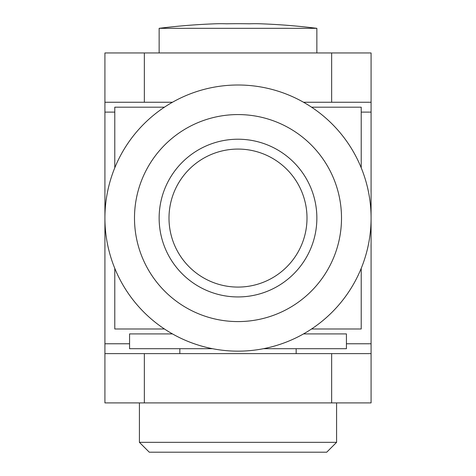 <?xml version="1.0" encoding="UTF-8"?>
<svg xmlns="http://www.w3.org/2000/svg" width="476" height="476" viewBox="0 0 476 476"><rect width="100%" height="100%" fill="white"/><g stroke="black" fill="none" stroke-linecap="round" stroke-linejoin="round"><path stroke-width="0.71" d="M114.781 112.11L104.922 112.11L104.922 343.767L129.567 343.767M371.078 102.251L331.647 102.251L331.647 52.961L371.078 52.961L371.078 402.91L104.922 402.91L104.922 353.62L144.353 353.62L144.353 402.91M331.647 52.961L144.353 52.961L144.353 102.251L104.922 102.251L104.922 52.961L144.353 52.961M331.647 102.251L303.527 102.251M172.473 102.251L144.353 102.251M331.647 402.91L331.647 353.62L144.353 353.62M331.647 353.62L371.078 353.62M104.922 353.62L104.922 343.767M104.922 112.11L104.922 102.251M307.002 218.079A69.002 69.002 0 0 0 238 149.077A69.002 69.002 0 0 0 168.998 218.079A69.002 69.002 0 0 0 238 287.082A69.002 69.002 0 0 0 307.002 218.079M159.139 218.079A78.861 78.861 0 0 1 238 139.218A78.861 78.861 0 0 1 316.861 218.079A78.861 78.861 0 0 1 238 296.941A78.861 78.861 0 0 1 159.139 218.079M311.56 107.183L361.219 107.183L361.219 167.814M311.56 328.981L361.219 328.981L361.219 268.345M114.781 167.814L114.781 107.183L164.44 107.183M114.781 268.345L114.781 328.981L164.44 328.981M139.42 442.341L336.58 442.341L326.72 452.2L149.28 452.2L139.42 442.341L139.42 402.91M336.58 442.341L336.58 402.91M179.839 353.62L179.839 348.694M296.161 353.62L296.161 348.694M303.527 333.908L346.433 333.908L346.433 348.694L263.49 348.694M212.51 348.694L129.567 348.694L129.567 333.908L172.473 333.908M260.765 23.8A633.05 316.522 -90 0 0 249.382 23.8A633.05 633.05 0 0 0 226.618 23.8A633.05 316.522 90 0 0 215.235 23.8A633.05 316.522 90 0 1 226.618 23.8A633.05 633.05 0 0 1 249.382 23.8A633.05 316.522 -90 0 1 260.765 23.8A633.354 633.354 0 0 1 316.861 28.322L159.139 28.322L159.139 52.961M316.861 28.322L316.861 52.961M215.235 23.8A633.354 633.354 0 0 0 159.139 28.322M341.506 218.079A103.506 103.506 0 0 0 238 114.573A103.506 103.506 0 0 0 134.494 218.079A103.506 103.506 0 0 0 238 321.586A103.506 103.506 0 0 0 341.506 218.079M371.078 218.079A133.078 133.078 0 0 0 238 85.002A133.078 133.078 0 0 0 104.922 218.079A133.078 133.078 0 0 0 238 351.157A133.078 133.078 0 0 0 371.078 218.079M346.433 343.767L371.078 343.767M371.078 112.11L361.219 112.11"/></g></svg>
